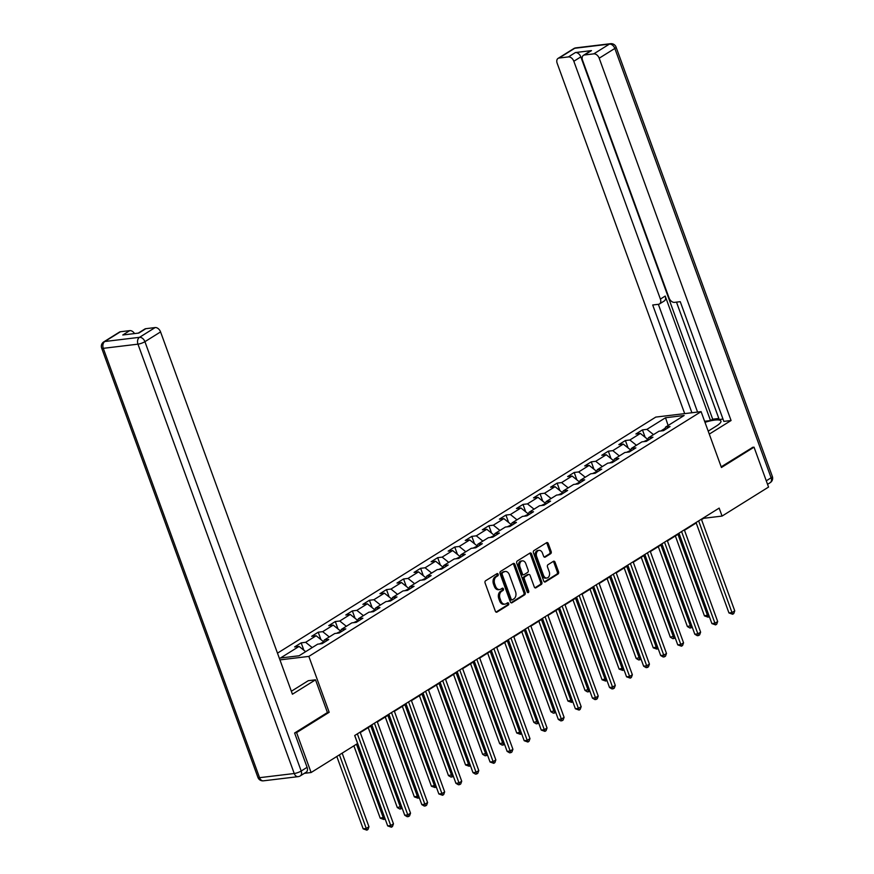 <?xml version="1.0" encoding="UTF-8"?>
<svg xmlns="http://www.w3.org/2000/svg" width="874" height="874" viewBox="0 0 874 874"><rect width="100%" height="100%" fill="white"/><g stroke="black" fill="none" stroke-linecap="round" stroke-linejoin="round"><path stroke-width="1.31" d="M498.147 574.273A1.202 0.841 83.1 0 0 497 573.639L485.594 580.762A1.715 1.202 83.1 0 0 485.092 583.002L495.35 611.199A1.715 1.202 83.1 0 0 497 612.095L508.406 604.972A1.202 0.841 83.1 0 0 507.608 602.787L506.133 603.705A5.473 3.867 83.1 0 1 504.954 604.12A5.473 3.867 83.1 0 1 500.868 600.831L500.015 598.482A5.473 3.867 83.1 0 1 501.621 591.327L503.096 590.409A1.202 0.841 83.1 0 0 502.299 588.213L500.824 589.131A5.473 3.867 83.1 0 1 499.655 589.557A5.473 3.867 83.1 0 1 495.569 586.268L494.706 583.919A5.473 3.867 83.1 0 1 496.323 576.753L497.798 575.835A1.202 0.841 83.1 0 0 498.147 574.273M499.655 589.557L498.431 589.699A5.473 3.867 83.1 0 1 494.345 586.41L493.482 584.061A5.473 3.867 83.1 0 1 495.099 576.906L496.574 575.988A1.202 0.841 83.1 0 0 496.585 573.901M496.028 612.084L507.182 605.125A1.202 0.841 83.1 0 0 507.193 603.038M504.954 604.12L503.73 604.273A5.473 3.867 83.1 0 1 499.644 600.984L498.792 598.635A5.473 3.867 83.1 0 1 500.398 591.48L501.873 590.551A1.202 0.841 83.1 0 0 501.894 588.464M550.653 553.723A1.715 1.202 83.1 0 0 551.155 551.483L548.271 543.573A1.715 1.202 83.1 0 0 546.632 542.678L533.959 550.576A1.715 1.202 83.1 0 0 533.457 552.816L543.726 581.013A1.715 1.202 83.1 0 0 545.365 581.909L558.038 574.01A1.715 1.202 83.1 0 0 558.541 571.771L555.056 562.211A1.715 1.202 83.1 0 0 553.417 561.316L547.998 564.702A1.715 1.202 83.1 0 0 547.485 566.942L549.211 571.672A4.578 3.234 83.1 0 1 546.884 578.009A4.578 3.234 83.1 0 1 543.475 575.256L536.712 556.694A4.578 3.234 83.1 0 1 539.039 550.358A4.578 3.234 83.1 0 1 542.459 553.111L543.584 556.203A1.715 1.202 83.1 0 0 545.223 557.099L550.653 553.723L549.429 553.865A1.715 1.202 83.1 0 0 549.932 551.625L547.048 543.715A1.715 1.202 83.1 0 0 546.381 542.83M721.432 467.503L754.033 447.171L768.552 487.069L722.066 516.075L719.16 508.1L354.691 735.526L357.597 743.512L311.111 772.518L296.592 732.609L329.181 712.277L308.85 656.407L701.101 411.643L721.432 467.503M514.884 564.407A1.715 1.202 83.1 0 0 513.235 563.511L500.573 571.41A1.715 1.202 83.1 0 0 500.07 573.65L510.329 601.847A1.715 1.202 83.1 0 0 511.978 602.754L524.64 594.844A1.715 1.202 83.1 0 0 525.143 592.605L514.884 564.407L513.661 564.549A1.715 1.202 83.1 0 0 512.983 563.664M517.266 560.999L529.939 553.089A1.715 1.202 83.1 0 1 531.578 553.985L541.847 582.193A1.715 1.202 83.1 0 1 541.334 584.422L535.915 587.809A1.715 1.202 83.1 0 1 534.276 586.913L530.114 575.474A1.715 1.202 83.1 0 0 528.464 574.579L524.87 576.818A1.715 1.202 83.1 0 0 524.367 579.058L528.704 590.966A1.202 0.841 83.1 0 1 527.197 591.906L516.763 563.238A1.715 1.202 83.1 0 1 517.266 560.999M277.484 653.151L655.773 417.095L701.101 411.643M308.85 656.407L279.931 659.892M645.143 437.284L642.445 429.888L635.89 433.985L640.358 433.438L629.859 439.993L625.391 440.529L618.825 444.626L623.293 444.09L612.794 450.645L608.326 451.181L601.76 455.278L606.228 454.742L595.729 461.297L591.261 461.833L584.695 465.929L589.163 465.383L578.664 471.938L574.196 472.473L567.63 476.57L572.099 476.035L561.6 482.59L557.131 483.125L550.565 487.222L555.034 486.687L544.535 493.231L540.066 493.777L533.501 497.874L537.98 497.328L527.47 503.883L523.002 504.418L516.436 508.515L520.915 507.98L510.405 514.535L505.937 515.07L499.371 519.167L503.85 518.632L493.351 525.176L488.872 525.722L482.306 529.808L486.785 529.273L476.286 535.828L471.807 536.363L465.252 540.46L469.72 539.924L459.221 546.479L454.742 547.015L448.187 551.112L452.656 550.565L442.157 557.12L437.677 557.667L431.122 561.753L435.591 561.217L425.092 567.772L420.623 568.308L414.058 572.404L418.526 571.869L408.027 578.424L403.559 578.959L396.993 583.056L401.461 582.51L390.962 589.065L386.494 589.6L379.928 593.697L384.396 593.162L373.897 599.717L369.429 600.252L362.863 604.349L367.331 603.814L356.832 610.358L352.364 610.904L345.798 615.001L350.266 614.455L339.767 621.01L335.299 621.545L328.733 625.642L333.213 625.107L322.703 631.662L318.234 632.197L311.668 636.294L316.148 635.759L305.638 642.303L301.169 642.849L294.604 646.935L299.083 646.399L280.488 658.002L299.105 655.762L317.699 644.16L322.178 643.625L328.733 639.528L324.265 640.063L323.183 642.991M642.445 429.888L646.924 429.353L665.518 417.75L684.145 415.5L665.54 427.113L670.019 426.567L663.453 430.663L658.985 431.199L648.486 437.754L652.954 437.219L646.389 441.315L641.92 441.851L631.421 448.406L635.89 447.87L629.324 451.956L624.855 452.503L614.356 459.047L618.825 458.511L612.259 462.608L607.791 463.144L597.292 469.699L601.76 469.163L595.194 473.26L590.726 473.795L580.227 480.35L584.695 479.804L578.129 483.901L573.661 484.447L563.162 490.991L567.63 490.456L561.075 494.553L556.596 495.088L546.097 501.643L550.565 501.108L544.01 505.205L539.531 505.74L529.032 512.295L533.501 511.749L526.946 515.846L522.466 516.392L511.967 522.936L516.436 522.401L509.881 526.498L505.401 527.033L494.903 533.588L499.382 533.053L492.816 537.149L488.348 537.685L477.838 544.24L482.317 543.694L475.751 547.79L471.283 548.326L460.773 554.881L465.252 554.345L458.686 558.442L454.218 558.978L443.708 565.533L448.187 564.997L441.621 569.083L437.153 569.63L426.654 576.174L431.122 575.638L424.556 579.735L420.088 580.27L409.589 586.825L414.058 586.29L407.492 590.387L403.023 590.922L392.524 597.477L396.993 596.931L390.427 601.028L385.958 601.574L375.459 608.118L379.928 607.583L373.362 611.68L368.894 612.215L358.395 618.77L362.863 618.235L356.297 622.332L351.829 622.867L341.33 629.422L345.798 628.876L339.243 632.973L334.764 633.519L324.265 640.063M643.745 441.632L647.754 439.72M647.579 439.24L640.358 433.438M636.436 445.27L629.859 439.993M648.486 437.754L647.394 440.682M626.68 452.284L630.689 450.361M630.515 449.892L623.293 444.09M619.371 455.922L612.794 450.645M631.421 448.406L630.34 451.334M609.626 462.925L613.624 461.013M613.461 460.532L606.228 454.742M602.306 466.563L595.729 461.297M614.356 459.047L613.275 461.975M592.561 473.577L596.56 471.654M596.396 471.184L589.163 465.383M585.241 477.215L578.664 471.938M597.292 469.699L596.21 472.626M575.496 484.218L579.506 482.306M579.331 481.825L572.099 476.035M568.176 487.867L561.6 482.59M580.227 480.35L579.145 483.278M558.431 494.87L562.441 492.958M562.266 492.477L555.034 486.687M551.112 498.508L544.535 493.231M563.162 490.991L562.08 493.919M541.367 505.522L545.376 503.599M545.201 503.129L537.98 497.328M534.047 509.16L527.47 503.883M546.097 501.643L545.015 504.571M524.302 516.163L528.311 514.251M528.136 513.77L520.915 507.98M516.993 519.812L510.405 514.535M529.032 512.295L527.951 515.223M507.237 526.814L511.246 524.903M511.072 524.422L503.85 518.632M499.928 530.452L493.351 525.176M511.967 522.936L510.886 525.864M490.172 537.466L494.181 535.543M494.007 535.074L486.785 529.273M482.863 541.104L476.286 535.828M494.903 533.588L493.821 536.516M473.107 548.107L477.117 546.195M476.942 545.715L469.72 539.924M465.798 551.756L459.221 546.479M477.838 544.24L476.756 547.168M456.042 558.759L460.052 556.847M459.877 556.367L452.656 550.565M448.733 562.397L442.157 557.12M460.773 554.881L459.691 557.809M438.977 569.411L442.987 567.488M442.812 567.018L435.591 561.217M431.669 573.049L425.092 567.772M443.708 565.533L442.626 568.461M421.913 580.052L425.922 578.14M425.747 577.659L418.526 571.869M414.604 583.69L408.027 578.424M426.654 576.174L425.572 579.101M404.859 590.704L408.857 588.781M408.682 588.311L401.461 582.51M397.539 594.342L390.962 589.065M409.589 586.825L408.508 589.753M387.794 601.345L391.792 599.433M391.628 598.952L384.396 593.162M380.474 604.994L373.897 599.717M392.524 597.477L391.443 600.405M370.729 611.997L374.738 610.085M374.564 609.604L367.331 603.814M363.409 615.635L356.832 610.358M375.459 608.118L374.378 611.046M353.664 622.649L357.674 620.726M357.499 620.256L350.266 614.455M346.344 626.287L339.767 621.01M358.395 618.77L357.313 621.698M336.599 633.289L340.609 631.378M340.434 630.897L333.213 625.107M329.279 636.938L322.703 631.662M341.33 629.422L340.248 632.35M319.534 643.941L323.544 642.029M323.369 641.549L316.148 635.759M312.226 647.579L305.638 642.303M305.66 651.676L299.083 646.399M294.931 732.816L296.592 732.609M304.403 773.326L311.111 772.518M754.033 447.171L752.383 447.368M701.538 519.637L703.69 518.293L722.066 516.075M360.263 732.587L371.985 725.278M377.328 721.946L389.05 714.626M394.392 711.294L406.115 703.974M411.457 700.642L423.18 693.333M428.511 690.001L440.245 682.681M445.576 679.349L457.299 672.03M462.641 668.697L474.363 661.389M479.706 658.056L491.428 650.737M496.771 647.405L508.493 640.096M513.836 636.764L525.558 629.444M530.9 626.112L542.623 618.792M547.965 615.46L559.688 608.151M565.03 604.819L576.753 597.499M582.095 594.167L593.817 586.847M599.16 583.515L610.882 576.206M616.225 572.874L627.947 565.554M633.279 562.222L645.012 554.903M650.343 551.57L662.077 544.262M667.408 540.93L679.131 533.61M684.473 530.278L696.196 522.969M665.103 428.304L660.81 430.98M668.107 425.507L665.518 417.75M653.501 434.629L646.924 429.353M665.54 427.113L664.459 430.041M303.857 650.234L301.169 642.849M320.922 639.593L318.234 632.197M337.987 628.941L335.299 621.545M355.052 618.289L352.364 610.904M372.116 607.649L369.429 600.252M389.181 596.997L386.494 589.6M406.246 586.345L403.559 578.959M423.311 575.704L420.623 568.308M440.376 565.052L437.677 557.667M457.441 554.411L454.742 547.015M474.506 543.759L471.807 536.363M491.57 533.107L488.872 525.722M508.624 522.466L505.937 515.07M525.689 511.814L523.002 504.418M542.754 501.163L540.066 493.777M559.819 490.522L557.131 483.125M576.884 479.87L574.196 472.473M593.949 469.218L591.261 461.833M611.013 458.577L608.326 451.181M628.078 447.925L625.391 440.529M329.181 712.277L327.4 712.485M511.006 602.732L523.417 594.986A1.715 1.202 83.1 0 0 523.919 592.758L513.661 564.549M502.55 572.874A1.202 0.841 83.1 0 0 502.2 574.436L511.203 599.193A1.202 0.841 83.1 0 0 512.361 599.815L513.912 598.843A5.473 3.867 83.1 0 0 515.529 591.687L509.367 574.775A5.473 3.867 83.1 0 0 505.281 571.476A5.473 3.867 83.1 0 0 504.101 571.902L501.326 573.016A1.202 0.841 83.1 0 0 500.966 574.589L502.2 574.436M511.126 599.968A1.202 0.841 83.1 0 1 509.979 599.335L500.966 574.589M505.281 571.476L504.047 571.629A5.473 3.867 83.1 0 0 502.878 572.044L504.101 571.902M501.326 573.016L502.878 572.044M534.943 587.798L540.11 584.575A1.715 1.202 83.1 0 0 540.613 582.335L530.354 554.138A1.715 1.202 83.1 0 0 529.677 553.253M527.994 574.633A1.715 1.202 83.1 0 0 527.24 574.721L523.646 576.971A1.715 1.202 83.1 0 0 523.144 579.211L527.47 591.108L528.704 590.966M527.437 592.321A1.202 0.841 83.1 0 0 527.47 591.108M525.787 563.61A4.578 3.234 83.1 0 0 522.368 560.857A4.578 3.234 83.1 0 0 520.041 567.193L522.423 573.737A1.715 1.202 83.1 0 0 524.072 574.633L527.667 572.383A1.715 1.202 83.1 0 0 528.169 570.143L525.787 563.61M522.368 560.857L521.144 561.01A4.578 3.234 83.1 0 0 518.817 567.335L520.041 567.193M523.701 574.764L522.477 574.906A1.715 1.202 83.1 0 1 521.199 573.879L518.817 567.335M544.262 557.088L549.429 553.865M539.039 550.358L537.816 550.511A4.578 3.234 83.1 0 0 535.489 556.847L536.712 556.694M546.884 578.009L545.66 578.162A4.578 3.234 83.1 0 1 542.241 575.409L535.489 556.847M544.393 581.898L556.814 574.152A1.715 1.202 83.1 0 0 557.317 571.913L553.832 562.364A1.715 1.202 83.1 0 0 553.166 561.479M336.818 756.469L363.169 828.847L366.228 828.476L368.959 826.771L342.16 753.137M339.429 754.841L366.883 830.158L363.169 828.847M368.959 826.771L367.976 829.47L366.883 830.158M354.757 735.482L387.674 825.897L390.733 825.526L357.368 733.854M393.464 823.821L392.481 826.52L391.388 827.208L390.733 825.526L393.464 823.821L360.099 732.15M391.388 827.208L387.674 825.897M291.337 691.225A19.599 4.359 -20 0 0 292.746 690.384L308.282 680.693L315.514 679.819L292.429 694.218L160.565 331.912L144.92 341.679L301.191 771.021L307.091 767.328L294.604 733.013L327.422 712.539L315.514 679.819M120.47 331.738L104.825 341.505A5.222 3.518 -122 0 0 103.809 341.854L119.443 332.098A5.222 3.518 58 0 1 120.47 331.738L129.778 330.623A5.222 3.518 58 0 1 134.52 333.573M138.267 333.125L144.811 329.039A5.222 3.518 58 0 1 145.827 328.69L155.146 327.564A5.222 3.518 58 0 1 160.565 331.912M129.778 330.623L122.786 334.982L138.835 333.06L145.827 328.69M307.091 767.328A5.222 3.518 58 0 1 306.184 772.212L300.285 775.894A5.222 3.518 -122 0 0 301.191 771.021A5.222 1.158 160 0 1 294.232 773.512L137.961 344.159L103.285 348.333L259.556 777.685L294.232 773.512A5.222 3.693 -96.9 0 0 298.132 776.647A5.222 5.222 0 0 0 300.285 775.894M708.202 431.144L716.287 426.097A19.599 4.359 -20 0 0 720.919 421.049A19.599 4.359 -20 0 0 704.99 422.317M709.284 434.105L731.068 420.514L723.836 421.388L680.267 301.683L674.51 302.371A5.222 3.518 -122 0 1 669.091 298.023L582.532 60.208A5.222 3.518 -122 0 1 583.439 55.335L590.442 50.965A5.222 3.518 58 0 1 591.469 50.616L575.409 52.549A5.222 3.518 58 0 1 580.828 56.886L712.703 419.203L718.832 418.46M676.487 302.131L719.215 419.52L722.995 419.061M712.703 419.203L710.518 420.569L704.608 421.279M731.068 420.514L599.193 58.208A5.222 3.518 -122 0 0 593.774 53.86L584.466 54.986A5.222 3.518 -122 0 0 583.439 55.335M580.828 56.886L573.836 61.256A5.222 3.518 -122 0 0 568.417 56.908L559.098 58.034A5.222 3.518 -122 0 0 558.082 58.383A5.222 3.518 -122 0 0 557.164 63.267L684.692 413.621M573.836 61.256L660.394 299.072A5.222 3.518 -122 0 1 659.477 303.955A5.222 3.518 -122 0 1 658.461 304.305L652.703 304.993L691.913 412.747M752.765 447.324L721.192 466.825M660.394 299.072L665.201 296.067L710.518 420.569M665.201 296.067A5.222 3.518 58 0 1 664.295 300.951L659.477 303.955M658.351 304.316L697.572 412.069M353.883 745.828L380.234 818.195L384.462 817.103M356.494 744.2L383.948 819.506L380.234 818.195M385.073 818.752L383.948 819.506M368.205 727.627L397.299 807.554L401.527 806.451M370.805 726.01L401.013 808.854L399.789 809.007L397.299 807.554M402.127 808.1L401.013 808.854M371.821 724.841L404.738 815.256L407.797 814.885L374.433 723.213M410.529 813.181L409.545 815.879L408.453 816.556L407.797 814.885L410.529 813.181L377.164 721.509M408.453 816.556L407.229 816.709L404.738 815.256M388.886 714.189L421.792 804.604L424.862 804.233L391.497 712.561M427.594 802.529L426.61 805.227L425.518 805.904L424.862 804.233L427.594 802.529L394.229 710.857M425.518 805.904L424.294 806.057L421.792 804.604M385.27 716.986L414.352 796.902L418.591 795.799M387.87 715.358L418.078 798.213L414.352 796.902M419.192 797.459L418.078 798.213M402.335 706.334L431.417 786.261L435.656 785.158M404.935 704.706L435.143 787.561L431.417 786.261M436.257 786.808L435.143 787.561M419.4 695.693L448.482 775.609L452.721 774.506M422 694.065L452.208 776.91L450.984 777.062L448.482 775.609M453.322 776.167L452.208 776.91M405.951 703.537L438.857 793.953L441.927 793.592L408.562 701.92M444.658 791.877L443.675 794.575L442.583 795.264L441.927 793.592L444.658 791.877L411.293 700.205M442.583 795.264L438.857 793.953M423.016 692.896L455.922 783.312L458.992 782.94L425.627 691.268M461.723 781.236L460.74 783.934L459.648 784.612L458.992 782.94L461.723 781.236L428.358 689.564M459.648 784.612L458.424 784.765L455.922 783.312M440.081 682.244L472.987 772.66L476.057 772.288L442.692 680.617M478.788 770.584L477.805 773.282L476.712 773.96L476.057 772.288L478.788 770.584L445.423 678.912M476.712 773.96L475.489 774.113L472.987 772.66M436.465 685.041L465.547 764.958L469.786 763.854M439.065 683.413L469.272 766.269L465.547 764.958M470.387 765.515L469.272 766.269M457.146 671.593L490.052 762.008L493.111 761.647L459.746 669.976M495.853 759.932L494.87 762.631L493.777 763.319L493.111 761.647L495.853 759.932L462.488 668.26M493.777 763.319L490.052 762.008M453.53 674.389L482.612 754.317L486.851 753.213M456.13 672.761L486.337 755.617L485.103 755.77L482.612 754.317M487.452 754.863L486.337 755.617M474.211 660.952L507.117 751.367L510.176 750.995L476.811 659.324M512.918 749.291L511.935 751.99L510.842 752.667L510.176 750.995L512.918 749.291L479.553 657.619M510.842 752.667L509.608 752.82L507.117 751.367M470.583 663.748L499.677 743.665L503.916 742.561M473.195 662.121L503.402 744.965L502.168 745.118L499.677 743.665M504.517 744.222L503.402 744.965M491.275 650.3L524.182 740.715L527.24 740.344L493.876 648.672M529.983 738.639L528.999 741.338L527.896 742.026L527.24 740.344L529.983 738.639L496.618 646.968M527.896 742.026L524.182 740.715M487.648 653.096L516.742 733.013L520.98 731.92M490.259 651.469L520.456 734.324L516.742 733.013M521.581 733.57L520.456 734.324M508.34 639.659L541.246 730.063L544.305 729.703L510.94 638.031M547.048 727.998L546.053 730.686L544.961 731.374L544.305 729.703L547.048 727.998L513.672 636.327M544.961 731.374L541.246 730.063M504.713 642.445L533.806 722.372L538.045 721.269M507.324 640.828L537.521 723.672L536.297 723.825L533.806 722.372M538.646 722.918L537.521 723.672M525.405 629.007L558.311 719.422L561.37 719.051L528.005 627.379M564.101 717.346L563.118 720.045L562.026 720.722L561.37 719.051L564.101 717.346L530.736 625.675M562.026 720.722L560.802 720.875L558.311 719.422M521.778 631.804L550.871 711.72L555.11 710.617M524.389 630.176L554.586 713.02L553.362 713.173L550.871 711.72M555.711 712.277L554.586 713.02M542.47 618.355L575.376 708.77L578.435 708.399L545.07 616.727M581.166 706.695L580.183 709.393L579.091 710.081L578.435 708.399L581.166 706.695L547.801 615.023M579.091 710.081L575.376 708.77M538.843 621.152L567.936 701.068L572.175 699.976M541.454 619.524L571.651 702.379L567.936 701.068M572.776 701.625L571.651 702.379M559.524 607.714L592.441 698.129L595.5 697.758L562.135 606.086M598.231 696.054L597.248 698.752L596.155 699.429L595.5 697.758L598.231 696.054L564.866 604.382M596.155 699.429L594.932 699.582L592.441 698.129M555.908 610.5L585.001 690.427L589.229 689.324M558.519 608.883L588.715 691.727L587.492 691.88L585.001 690.427M589.841 690.973L588.715 691.727M576.589 597.062L609.506 687.477L612.565 687.106L579.2 595.434M615.296 685.402L614.313 688.1L613.22 688.778L612.565 687.106L615.296 685.402L581.931 593.73M613.22 688.778L611.997 688.931L609.506 687.477M572.973 599.859L602.066 679.775L606.294 678.672M575.573 598.231L605.78 681.086L602.066 679.775M606.895 680.333L605.78 681.086M593.654 586.41L626.56 676.826L629.63 676.465L596.265 584.793M632.361 674.75L631.378 677.448L630.285 678.137L629.63 676.465L632.361 674.75L598.996 583.078M630.285 678.137L626.56 676.826M590.037 589.207L619.12 669.123L623.359 668.031M592.638 587.579L622.845 670.434L619.12 669.123M623.96 669.681L622.845 670.434M610.718 575.769L643.625 666.185L646.694 665.813L613.329 574.142M649.426 664.109L648.442 666.807L647.35 667.485L646.694 665.813L649.426 664.109L616.061 572.437M647.35 667.485L646.126 667.638L643.625 666.185M607.102 578.566L636.185 658.483L640.424 657.379M609.702 576.938L639.91 659.783L638.686 659.936L636.185 658.483M641.024 659.029L639.91 659.783M627.783 565.117L660.689 655.533L663.759 655.161L630.394 563.49M666.491 653.457L665.507 656.156L664.415 656.833L663.759 655.161L666.491 653.457L633.126 561.785M664.415 656.833L663.191 656.986L660.689 655.533M624.167 567.914L653.249 647.831L657.488 646.727M626.767 566.286L656.975 649.142L653.249 647.831M658.089 648.388L656.975 649.142M644.848 554.466L677.754 644.881L680.824 644.52L647.459 552.849M683.555 642.805L682.572 645.504L681.48 646.192L680.824 644.52L683.555 642.805L650.19 551.133M681.48 646.192L677.754 644.881M641.232 557.262L670.314 637.19L674.553 636.086M643.832 555.635L674.04 638.49L672.816 638.643L670.314 637.19M675.154 637.736L674.04 638.49M661.913 543.825L694.819 634.24L697.889 633.869L664.513 542.197M700.62 632.164L699.637 634.863L698.544 635.54L697.889 633.869L700.62 632.164L667.255 540.493M698.544 635.54L697.31 635.693L694.819 634.24M658.297 546.621L687.379 626.538L691.618 625.434M660.897 544.994L691.105 627.838L689.87 627.991L687.379 626.538M692.219 627.095L691.105 627.838M678.978 533.173L711.884 623.588L714.943 623.217L681.578 531.545M717.685 621.512L716.702 624.211L715.609 624.899L714.943 623.217L717.685 621.512L684.32 529.841M715.609 624.899L711.884 623.588M675.362 535.97L704.444 615.886L708.683 614.793M677.962 534.342L708.169 617.197L704.444 615.886M709.284 616.443L708.169 617.197M696.043 522.532L728.949 612.936L732.008 612.576L698.643 520.904M734.75 610.871L733.767 613.559L732.663 614.247L732.008 612.576L734.75 610.871L701.385 519.2M732.663 614.247L728.949 612.936M495.099 576.906L496.323 576.753M493.482 584.061L494.706 583.919M494.345 586.41L495.569 586.268M501.873 590.551L503.096 590.409M500.398 591.48L501.621 591.327M498.792 598.635L500.015 598.482M499.644 600.984L500.868 600.831M507.182 605.125L508.406 604.972M496.246 612.182L497 612.095M496.574 575.988L497.798 575.835M523.919 592.758L525.143 592.605M523.417 594.986L524.64 594.844M511.224 602.841L511.978 602.754M509.979 599.335L511.203 599.193M530.354 554.138L531.578 553.985M540.613 582.335L541.847 582.193M540.11 584.575L541.334 584.422M535.161 587.896L535.915 587.809M527.24 574.721L528.464 574.579M523.646 576.971L524.87 576.818M523.144 579.211L524.367 579.058M521.199 573.879L522.423 573.737M544.48 557.197L545.223 557.099M542.241 575.409L543.475 575.256M553.832 562.364L555.056 562.211M557.317 571.913L558.541 571.771M556.814 574.152L558.038 574.01M544.611 582.008L545.365 581.909M547.048 543.715L548.271 543.573M549.932 551.625L551.155 551.483M103.809 341.854A5.222 5.222 0 0 0 101.657 348.071A5.222 1.158 160 0 0 103.285 348.333A5.222 3.693 -96.9 0 1 104.825 341.505L139.501 337.331L155.146 327.564M139.501 337.331A5.222 3.693 83.1 0 0 137.961 344.159A5.222 1.158 160 0 0 144.92 341.679A5.222 3.518 -122 0 0 139.501 337.331M263.467 780.821A5.222 3.693 83.1 0 1 259.556 777.685A5.222 1.158 160 0 1 257.928 777.423A5.222 5.222 0 0 0 263.467 780.821L298.132 776.647M568.417 56.908L575.409 52.549M591.469 50.616L584.466 54.986M593.774 53.86L609.418 44.104L574.742 48.267L559.098 58.034M766.279 480.809L771.108 477.794L614.837 48.441L599.193 58.208M609.418 44.104A5.222 3.518 58 0 1 614.837 48.441A5.222 1.158 160 0 0 616.072 47.098A5.222 5.222 0 0 0 610.533 43.7A5.222 3.693 83.1 0 0 609.418 44.104M574.742 48.267A5.222 3.693 -96.9 0 1 575.868 47.873A5.222 5.222 0 0 0 573.715 48.627A5.222 3.518 58 0 1 574.742 48.267M616.072 47.098L772.343 476.45A5.222 1.158 160 0 1 771.108 477.794A5.222 3.518 58 0 1 770.191 482.667L767.558 484.316M510.875 600.056L512.098 599.914M527.612 574.589L528.836 574.447M101.657 348.071L257.928 777.423M610.533 43.7L575.868 47.873M573.715 48.627L558.082 58.383M770.191 482.667A5.222 5.222 0 0 0 772.343 476.45"/></g></svg>
